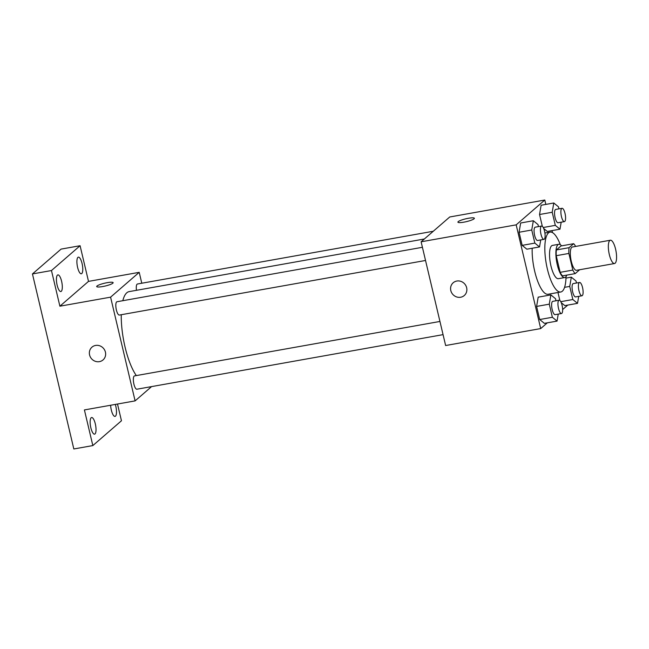 <?xml version="1.0" encoding="UTF-8"?>
<svg xmlns="http://www.w3.org/2000/svg" width="649" height="649" viewBox="0 0 649 649"><rect width="100%" height="100%" fill="white"/><g stroke="black" fill="none" stroke-linecap="round" stroke-linejoin="round"><path stroke-width="0.97" d="M615.138 263.218A11.828 3.618 -100.1 0 1 614.538 263.526A11.828 3.618 -100.1 0 1 608.9 252.51A11.828 3.618 -100.1 0 1 610.385 240.227A11.828 3.618 -100.1 0 1 615.82 250.198A11.828 3.618 -100.1 0 1 615.138 263.218M614.538 263.526L576.515 270.3A11.828 3.618 -100.1 0 1 570.877 259.292A11.828 3.618 -100.1 0 1 572.361 247.009L610.385 240.227M573.667 243.7L569.076 247.683A16.063 4.908 -100.1 0 0 568.889 253.443L556.217 255.698A16.063 4.908 -100.1 0 1 556.404 249.938L560.987 245.963L573.667 243.7A16.063 4.908 -100.1 0 1 575.631 246.425M568.889 253.443L572.824 270.073A16.063 4.908 -100.1 0 0 575.209 273.61L579.671 269.741M556.217 255.698L560.152 272.337L572.824 270.073M560.152 272.337A16.063 4.908 -100.1 0 0 562.529 275.874L575.209 273.61M561.58 245.857A16.898 5.168 79.9 0 0 558.797 244.275A16.898 5.168 79.9 0 0 557.288 264.792A16.898 5.168 79.9 0 0 564.727 277.553A16.898 5.168 79.9 0 0 566.796 275.111M564.727 277.553L558.391 278.681A16.898 5.168 -100.1 0 1 550.952 265.92A16.898 5.168 -100.1 0 1 552.453 245.403L558.797 244.275M556.404 249.938L569.076 247.683M566.017 276.661A30.422 9.297 -100.1 0 1 562.318 291.214A30.422 9.297 -100.1 0 1 560.76 291.993A30.422 9.297 -100.1 0 1 546.263 263.681A30.422 9.297 -100.1 0 1 550.084 232.091A30.422 9.297 -100.1 0 1 560.314 244.673M560.76 291.993L548.089 294.257A30.422 9.297 -100.1 0 1 537.056 279.468A30.422 9.297 -100.1 0 1 532.196 248.243M538.483 226.598L538.005 224.57L533.332 220.733L520.652 222.996L519.07 232.261L522.169 245.363L526.85 249.192L539.522 246.936L540.714 239.935M558.951 208.856L558.473 206.828L553.792 202.991L541.12 205.246L539.538 214.511L542.321 226.314L539.538 214.511L552.21 212.255L555.309 225.357L559.982 229.186L561.182 222.193M547.31 231.45L543.708 228.497L547.31 231.45L559.982 229.186M545.833 204.411L544.795 200.03L516.174 224.854L540.698 328.581L547.318 322.837M562.642 309.541L567.786 305.087M552.502 232.61L552.023 230.606M556.015 300.763L555.536 298.735L550.863 294.897L538.183 297.161L536.601 306.425L539.7 319.527L544.381 323.356L557.053 321.101L558.245 314.1M564.841 305.614L561.239 302.661L564.841 305.614L577.521 303.351L578.713 296.358M557.97 292.496L559.86 300.479L557.97 292.496M544.795 200.03L449.741 216.977L421.12 241.801L445.636 345.528L540.698 328.581M421.12 241.801L516.174 224.854M464.262 295.522A8.453 7.918 49.1 0 1 460.644 297.242A8.453 7.918 49.1 0 1 451.542 292.553A8.453 7.918 49.1 0 1 453.189 282.761A8.453 7.918 49.1 0 1 464.708 283.954A8.453 7.918 49.1 0 1 464.262 295.53A8.453 7.918 49.1 0 1 460.644 297.242A8.453 7.918 49.1 0 1 451.542 292.553A8.453 7.918 49.1 0 1 453.189 282.753M474.062 218.802A8.453 1.444 166.7 0 1 465.179 221.909A8.453 1.444 166.7 0 1 457.918 222.161A8.453 1.444 166.7 0 1 465.812 218.81A8.453 1.444 166.7 0 1 474.37 218.275A8.453 1.444 166.7 0 1 474.062 218.802M457.918 222.161A8.453 1.444 166.7 0 1 465.812 218.818A8.453 1.444 166.7 0 1 474.37 218.275M136.331 375.584A45.706 13.97 -100.1 0 1 121.249 314.724M122.815 300.706A45.706 13.97 -100.1 0 1 129.135 291.62L424.365 238.986M425.533 260.476L119.351 315.057A6.758 2.069 -100.1 0 1 116.13 308.77A6.758 2.069 -100.1 0 1 116.974 301.744L422.418 247.293M443.064 334.641L136.882 389.222A6.758 2.069 -100.1 0 1 133.662 382.926A6.758 2.069 -100.1 0 1 134.505 375.909L439.949 321.458M136.477 290.306A6.758 2.069 -100.1 0 1 137.442 284.002L433.272 231.263M141.782 283.224L139.21 272.337L110.59 297.161L135.106 400.887L151.582 386.601M139.21 272.337L88.507 281.382L80.087 245.72L61.071 249.111L32.45 273.935L51.466 270.544L59.895 306.198L110.59 297.161M32.45 273.935L73.824 448.97L92.839 445.579L121.46 420.763L117.501 404.027M135.106 400.887L84.411 409.925L92.839 445.579M103.037 359.927A8.453 7.918 49.1 0 1 99.419 361.647A8.453 7.918 49.1 0 1 90.316 356.95A8.453 7.918 49.1 0 1 91.963 347.158A8.453 7.918 49.1 0 1 103.483 348.359A8.453 7.918 49.1 0 1 103.037 359.927A8.453 7.918 49.1 0 1 99.419 361.647A8.453 7.918 49.1 0 1 90.316 356.95A8.453 7.918 49.1 0 1 91.963 347.158M88.507 281.382L59.895 306.198M112.837 283.199A8.453 1.444 166.7 0 1 103.954 286.306A8.453 1.444 166.7 0 1 96.693 286.558A8.453 1.444 166.7 0 1 104.586 283.207A8.453 1.444 166.7 0 1 113.145 282.672A8.453 1.444 166.7 0 1 112.837 283.199M96.693 286.558A8.453 1.444 166.7 0 1 104.586 283.215A8.453 1.444 166.7 0 1 113.145 282.672M61.606 281.277A8.453 2.58 -100.1 0 1 60.852 291.531A8.453 2.58 -100.1 0 1 56.828 283.67A8.453 2.58 -100.1 0 1 57.891 274.892A8.453 2.58 -100.1 0 1 61.606 281.277M82.074 263.526A8.453 2.58 -100.1 0 1 81.32 273.789A8.453 2.58 -100.1 0 1 77.296 265.92A8.453 2.58 -100.1 0 1 78.351 257.15A8.453 2.58 -100.1 0 1 82.074 263.526M80.087 245.72L51.466 270.544M95.322 423.894A8.453 2.58 -100.1 0 1 94.567 434.157A8.453 2.58 -100.1 0 1 90.544 426.288A8.453 2.58 -100.1 0 1 91.606 417.518A8.453 2.58 -100.1 0 1 95.322 423.894M115.311 404.416A8.453 2.58 -100.1 0 1 115.79 406.152A8.453 2.58 -100.1 0 1 115.035 416.407A8.453 2.58 -100.1 0 1 110.63 405.252M576.482 283.021L576.004 280.993L571.323 277.155L569.741 286.42L572.84 299.522L577.521 303.351M581.942 295.782L575.606 296.909A6.758 2.069 -100.1 0 1 572.386 290.614A6.758 2.069 -100.1 0 1 573.237 283.597L579.573 282.469A6.758 2.069 -100.1 0 1 582.68 288.164A6.758 2.069 -100.1 0 1 582.291 295.603A6.758 2.069 -100.1 0 1 581.942 295.782A6.758 2.069 -100.1 0 1 578.721 289.486A6.758 2.069 -100.1 0 1 579.573 282.469M565.977 278.105L571.323 277.155M564.565 287.337L569.741 286.42M560.768 301.671L572.84 299.522M553.792 202.991L552.21 212.255M564.411 221.617L558.075 222.745A6.758 2.069 -100.1 0 1 554.854 216.45A6.758 2.069 -100.1 0 1 555.706 209.432L562.042 208.305A6.758 2.069 -100.1 0 1 565.149 214A6.758 2.069 -100.1 0 1 564.76 221.447A6.758 2.069 -100.1 0 1 564.411 221.617A6.758 2.069 -100.1 0 1 561.19 215.322A6.758 2.069 -100.1 0 1 562.042 208.305M541.12 205.246L539.538 214.511M543.237 227.507L555.309 225.357M550.863 294.897L549.281 304.162L552.372 317.264L557.053 321.101M561.482 313.524L555.146 314.66A6.758 2.069 -100.1 0 1 551.926 308.364A6.758 2.069 -100.1 0 1 552.77 301.347L559.105 300.211A6.758 2.069 -100.1 0 1 562.212 305.906A6.758 2.069 -100.1 0 1 561.823 313.353A6.758 2.069 -100.1 0 1 561.482 313.524A6.758 2.069 -100.1 0 1 558.262 307.228A6.758 2.069 -100.1 0 1 559.105 300.211M538.183 297.161L536.601 306.425L549.281 304.162M536.601 306.425L539.7 319.527L552.372 317.264M539.7 319.527L544.381 323.356M533.332 220.733L531.75 229.997L534.841 243.099L539.522 246.936M543.951 239.359L537.615 240.495A6.758 2.069 -100.1 0 1 534.387 234.2A6.758 2.069 -100.1 0 1 535.238 227.182L541.574 226.047A6.758 2.069 -100.1 0 1 544.681 231.742A6.758 2.069 -100.1 0 1 544.292 239.189A6.758 2.069 -100.1 0 1 543.951 239.359A6.758 2.069 -100.1 0 1 540.731 233.072A6.758 2.069 -100.1 0 1 541.574 226.047M520.652 222.996L519.07 232.261L531.75 229.997M519.07 232.261L522.169 245.363L534.841 243.099M522.169 245.363L526.85 249.192M544.909 233.015L550.084 232.091"/></g></svg>
